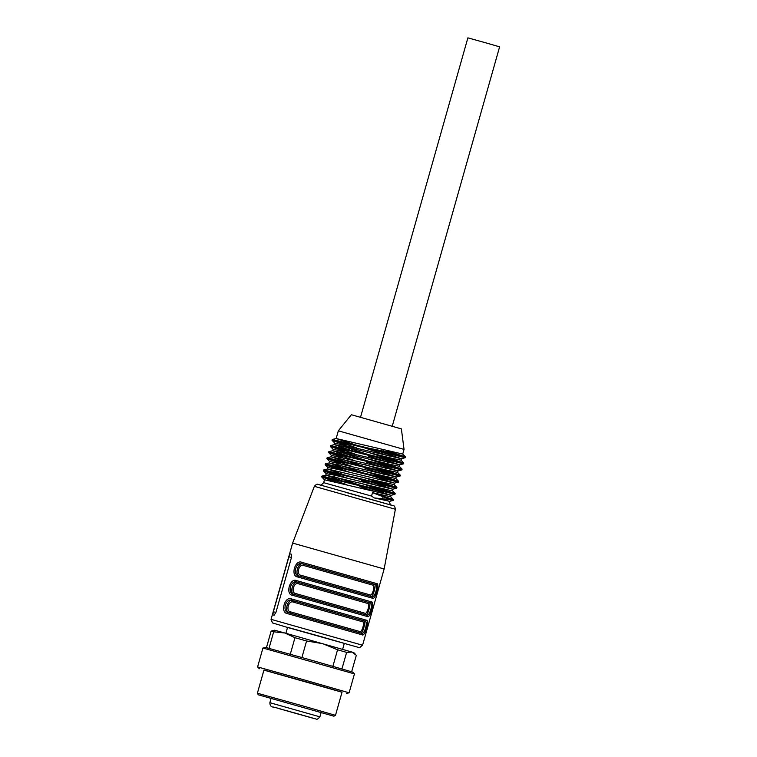 <?xml version="1.0" encoding="UTF-8"?>
<svg xmlns="http://www.w3.org/2000/svg" width="757" height="757" viewBox="0 0 757 757"><rect width="100%" height="100%" fill="white"/><g stroke="black" fill="none" stroke-linecap="round" stroke-linejoin="round"><path stroke-width="1.14" d="M342.618 649.345L344.312 643.365L321.924 636.892L287.575 627.307L285.881 633.287M277.715 708.23L286.288 710.653M278.122 708.391L280.185 708.921M333.913 716.198L258.269 694.794L257.389 693.223L304.664 706.423L335.483 715.327L333.913 716.198L258.269 694.794M335.483 715.327L342.041 692.144L311.231 683.24L263.947 670.04L257.389 693.223M342.022 692.229L263.928 670.125M346.64 693.44L349.1 692.816L303.396 679.672L257.588 666.926L259.358 668.743M262.944 648.011L265.395 647.386L309.093 659.546L352.686 672.084L354.446 673.91L262.944 648.011L257.588 666.926M351.655 671.752L356.32 655.269L351.967 652.061L346.621 652.383L341.937 668.914M346.621 652.383L337.575 649.78L322.577 643.62L306.585 640.98L301.901 657.521M332.891 666.321L337.575 649.78M306.585 640.98L294.965 637.706L284.831 632.994L273.684 631.802L269.009 648.333M290.291 654.247L294.965 637.706M273.684 631.802L271.12 631.13L274.564 630.212L284.831 632.994L351.967 652.061L353.869 652.657L355.478 654.303M266.445 647.642L271.12 631.13M286.799 710.766L301.4 714.901L286.799 710.766M295.873 713.435L300.113 714.617L295.873 713.435M307.967 716.803L313.502 718.346L307.967 716.803M301.712 714.93L292.656 712.365L301.712 714.93M280.071 708.836L274.536 707.284L280.099 708.817M286.335 710.709L295.381 713.274L286.335 710.709M284.85 710.189L291.038 711.921L284.869 710.151M301.759 714.958L310.531 717.456L301.759 714.958M303.188 715.45L296.999 713.709L303.188 715.45M312.603 718.043L309.481 717.172L312.603 718.043M280.506 708.94L279.617 708.675L280.506 708.94M277.071 707.965L277.828 708.192M277.715 708.164L278.396 708.334M280.175 708.959L286.288 710.672M313.294 718.251L310.616 717.494L313.294 718.251M395.381 509.262L314.354 486.335C317.656 482.72 317.959 484.877 318.091 484.385L393.479 505.742C394.359 505.657 394.993 506.821 395.381 509.262L384.14 568.971L292.628 543.081L271.053 619.34L362.565 645.238L359.707 647.538L358.269 647.339L287.3 627.383L272.463 622.916L271.053 619.34M372.539 598.229L297.709 576.976C290.319 576.238 295.079 559.205 301.854 562.337L376.683 583.59C380.099 583.297 375.311 600.32 372.539 598.229A1.268 1.183 -73.5 0 0 371.763 596.696L298.911 576.001L371.753 596.686C374.772 598.74 378.822 584.357 375.198 584.489A1.268 1.183 -73.5 0 0 376.683 583.59M367.363 616.529L292.533 595.276C285.143 594.538 289.903 577.506 296.678 580.638L371.507 601.891C374.923 601.597 370.135 618.62 367.363 616.529A1.268 1.183 -73.5 0 0 366.587 614.996C369.596 617.04 373.636 602.657 370.022 602.79A1.268 1.183 -73.5 0 0 371.507 601.891M291.492 598.938L366.331 620.191C369.747 619.898 364.95 636.921 362.187 634.839L287.357 613.586C279.967 612.839 284.717 595.806 291.492 598.938A1.268 0.889 105.6 0 0 292.003 600.405C285.749 597.519 281.736 611.902 288.559 612.612A1.268 0.889 105.6 0 0 287.357 613.586M274.119 615.204L272.832 614.864L273.353 611.732L288.89 556.83L290.092 553.859L291.379 554.2L291.464 557.502L275.927 612.404L274.119 615.204M365.726 614.741A1.268 1.183 106.4 0 1 365.063 613.246C367.107 614.57 370.23 603.443 367.826 603.49A1.268 1.183 106.4 0 1 369.312 602.591C371.479 602.411 367.609 616.132 365.858 614.788M288.531 612.602L361.392 633.297C364.42 635.341 368.46 620.958 364.846 621.09L292.003 600.405L364.126 620.891C366.303 620.712 362.433 634.432 360.673 633.089M370.902 596.44A1.268 1.183 106.4 0 1 370.249 594.945C372.283 596.27 375.406 585.142 373.012 585.189A1.268 1.183 106.4 0 1 374.488 584.281C376.664 584.111 372.785 597.822 371.034 596.488M294.445 594.51C289.013 593.838 292.874 580.117 297.898 582.313L370.022 602.79L297.189 582.105C290.925 579.219 286.912 593.602 293.735 594.311L366.587 614.996L293.707 594.302A1.268 0.889 -74.4 0 0 292.533 595.276M289.269 612.81C283.837 612.139 287.698 598.418 292.722 600.613A1.268 0.88 105.6 0 1 293.224 602.08C288.644 600.083 285.54 611.23 290.461 611.836A1.268 0.88 -74.4 0 1 289.344 612.829M299.63 576.209C294.199 575.528 298.05 561.808 303.084 564.003L375.198 584.489L302.365 563.804C296.101 560.909 292.088 575.301 298.911 576.001L298.883 576.001M373.012 585.189L303.585 565.47C299.006 563.482 295.902 574.62 300.822 575.235L370.249 594.945M360.54 633.041A1.268 1.183 106.4 0 1 359.887 631.556C361.922 632.88 365.054 621.743 362.65 621.79L293.224 602.08M367.826 603.49L298.409 583.77C293.82 581.783 290.726 592.92 295.646 593.535L365.063 613.246M366.331 620.191A1.268 1.183 106.5 0 1 364.846 621.09L364.126 620.891A1.268 1.183 -73.6 0 0 362.65 621.79M294.52 594.529A1.268 0.88 105.6 0 0 295.646 593.535M298.409 583.77A1.268 0.88 105.6 0 0 297.898 582.313L297.189 582.105A1.268 0.889 -74.4 0 1 296.678 580.638M303.585 565.47A1.268 0.88 105.6 0 0 303.084 564.003L302.365 563.804A1.268 0.889 -74.4 0 1 301.854 562.337M299.696 576.228A1.268 0.88 105.6 0 0 300.822 575.235M297.709 576.976A1.268 0.889 -74.4 0 1 298.911 576.001M288.549 612.612L361.401 633.297A1.268 1.183 106.5 0 1 362.187 634.839M389.316 501.418L393.195 500.434L393.441 499.667L387.726 498.541L387.518 499.289L393.214 500.405L384.045 497.15M335.616 481.906L321.716 476.948L324.498 477.194L394.889 494.321L360.332 483.07M337.338 475.803L323.447 470.845L326.239 471.091L396.621 488.227M396.895 487.461L396.687 488.208L362.016 476.957M339.06 469.709L325.169 464.741L327.97 464.997L398.362 482.124L363.757 470.863M340.782 463.606L326.901 458.647L329.692 458.893L400.103 476.03L365.489 464.76M342.505 457.502L328.633 452.544L331.405 452.79L401.825 469.927L367.221 458.657M344.236 451.399L330.355 446.441L333.127 446.687L403.538 463.823L368.962 452.563M345.968 445.305L332.077 440.337L334.859 440.583L405.25 457.72M405.288 457.701L389.363 452.298L389.571 451.55L405.497 456.916L402.696 454.03M405.317 457.701L405.525 456.963L332.332 439.476L356.661 447.898M382.266 455.903L403.774 463.019L400.973 460.133M341.767 445.911L399.649 464.817L403.557 463.823L403.803 463.057L330.62 445.58L354.929 454.001M380.563 462.016L402.062 469.122L399.251 466.227M401.863 469.908L402.071 469.16L328.888 451.683L353.207 460.105M378.793 468.1L400.321 475.226L397.52 472.33M338.313 458.108L396.185 477.014L400.103 476.03L400.349 475.264L327.147 457.777L351.494 466.208M377.081 474.204L398.579 481.32M398.409 482.105L398.627 481.367L325.415 463.88L349.772 472.311M375.358 480.307L396.848 487.413L394.066 484.527M396.867 487.451L323.684 469.974L348.04 478.405M373.646 486.41L395.126 493.517M394.955 494.312L395.173 493.564L321.971 476.077L346.299 484.508M378.282 494.51L393.413 499.62L390.612 496.734M387.518 499.289L374.204 497.926L389.051 501.2L379.598 498.608M383.487 449.677L383.089 451.058L389.363 452.298M383.089 451.058L370.599 448.532L401.361 458.714L334.849 443.148L334.424 444.633L355.506 452.014M399.649 464.817L333.127 449.251L332.702 450.727L353.765 458.117M340.035 452.005L397.917 470.92L331.405 455.354M396.185 477.014L329.673 461.448L329.248 462.934L350.34 470.324M336.581 464.211L394.454 483.117L337.546 469.349L327.942 467.552L327.516 469.037M361.969 479.039L392.732 489.221L335.824 475.453L326.22 473.655L325.794 475.131M333.146 476.418L391.009 495.324L324.498 479.758M382.153 498.749L389.316 501.389C390.12 504.389 390.773 505.619 391.284 505.08M390.621 496.772L372.52 492.665L387.726 498.541M404.039 449.403L401.38 428.888L351.352 414.732L338.332 430.818L404.039 449.403L402.724 454.077L336.165 438.53L389.316 456.074M401.418 458.695L400.992 460.171L391.539 458.193L345.353 446.734L334.424 444.633M368.451 456.121L387.603 462.177M399.687 464.789L399.27 466.274L389.789 464.287L343.669 452.847L332.72 450.737M366.729 462.215L385.871 468.271M397.964 470.892L397.539 472.377L388.086 470.4L331.055 456.783L352.043 464.221M364.997 468.318L384.159 474.374M396.233 476.995L395.816 478.471L386.325 476.494L329.248 462.934M394.511 483.098L394.085 484.575L384.622 482.597L327.611 468.99L348.589 476.418M361.553 480.515L380.705 486.581M392.779 489.192L392.363 490.678L389.846 490.309L325.87 475.084L346.857 482.521M359.821 486.619L378.983 492.684M389.571 451.55L386.742 450.491M324.488 479.749L323.665 482.673L371.517 496.072L372.52 492.665M371.517 496.072L374.204 497.926M360.531 417.239L467.883 37.85L485.436 42.742L499.611 46.83L392.249 426.21M321.138 712.451L319.899 716.841L269.87 702.685C269.927 705.638 271.176 707.104 273.627 707.085M347.747 492.958L392.287 505.421L347.747 492.958M290.461 611.836L359.887 631.556M273.353 611.732L275.908 612.46M288.89 556.83L291.445 557.559M290.092 553.859L291.492 554.256M382.522 498.759L383.108 496.687M271.11 698.295L269.87 702.685M354.446 673.91L349.1 692.816M278.112 708.382L314.704 718.705C316.615 718.648 316.312 720.891 319.899 716.841M384.14 568.971L362.565 645.238M314.354 486.335L292.628 543.081M321.678 476.863L321.886 476.125M323.409 470.769L323.618 470.021M325.132 464.666L325.34 463.918M326.854 458.562L327.071 457.824M328.585 452.459L328.793 451.721M330.307 446.365L330.525 445.618M332.039 440.262L332.247 439.514M321.716 476.948L324.526 479.834M394.917 494.33L391.009 495.324M323.447 470.845L326.248 473.731M396.649 488.227L392.741 489.221M325.169 464.741L327.98 467.637M398.371 482.133L394.463 483.117M326.892 458.638L329.702 461.533M328.623 452.544L331.434 455.43M401.825 469.927L397.917 470.92M330.345 446.441L333.156 449.327M332.077 440.337L334.887 443.233M405.279 457.73L401.371 458.714M336.231 438.483L332.323 439.476M334.499 444.586L330.591 445.57M332.777 450.68L328.869 451.674M331.046 456.783L327.138 457.777M395.797 478.433L398.598 481.32M329.323 462.887L325.415 463.871M327.592 468.98L323.693 469.974M392.344 490.631L395.154 493.526M325.87 475.084L321.962 476.077M338.332 430.818L336.155 438.53M331.396 455.354L330.97 456.831M391.057 495.296L390.64 496.781M320.031 484.925C320.192 485.776 321.403 485.029 323.665 482.673"/></g></svg>
